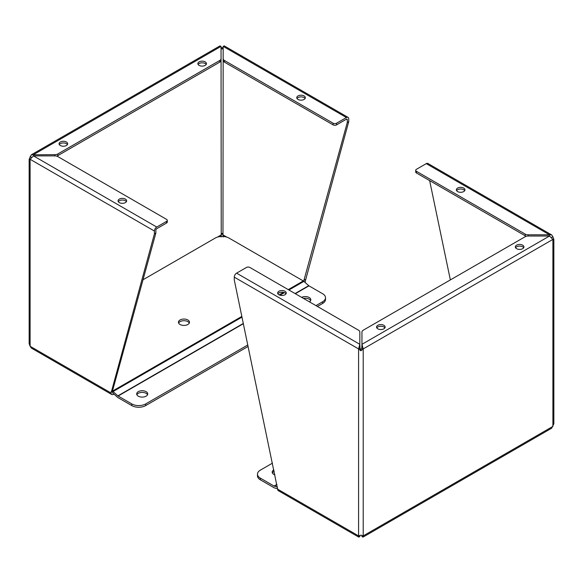 <?xml version="1.0" encoding="UTF-8"?>
<svg xmlns="http://www.w3.org/2000/svg" width="583" height="583" viewBox="0 0 583 583"><rect width="100%" height="100%" fill="white"/><g stroke="black" fill="none" stroke-linecap="round" stroke-linejoin="round"><path stroke-width="0.87" d="M221.044 47.412L222.101 47.864L223.165 47.412M221.044 46.37L219.944 45.904L31.314 154.808L54.824 154.67A4.321 2.492 0 0 0 57.877 153.934L219.784 60.464A4.321 2.492 0 0 0 221.044 58.701L221.044 46.37L33.479 154.67L33.479 155.887L30.105 159.283L29.15 159.261L31.314 154.808M30.156 159.137L29.15 159.261L29.15 343.606L30.105 346.258L30.105 159.283L154.422 231.05A3.265 1.887 -60 0 1 156.732 227.049L166.563 221.372A2.456 1.414 0 0 0 167.285 220.367A2.456 1.414 0 0 0 166.563 219.368L57.877 156.616A4.321 2.492 0 0 0 54.824 155.887L33.479 155.887L156.732 227.049M223.165 237.019L222.976 234.913L222.101 233.382L221.234 234.913L221.044 237.019M348.051 117.372L224.266 45.904L223.165 46.37L223.165 58.701A4.321 2.492 0 0 0 224.426 60.464L333.112 123.21A2.456 1.414 0 0 0 336.58 123.21L346.419 117.533A3.265 1.887 -60 0 1 348.051 117.372A3.265 1.887 -60 0 1 348.729 118.866L348.729 121.658L305.383 280.817A3.265 1.887 -60 0 1 305.04 282.412M222.101 47.864L222.101 49.045L223.165 48.039L222.976 234.913L226.816 237.128M222.626 48.374L222.976 47.93M217.342 237.157L221.234 234.913L221.044 48.039L221.584 48.374M221.234 47.93L222.101 49.045M60.326 145.51A4.292 2.478 180 0 1 59.065 143.761A4.292 2.478 180 0 1 63.365 141.283A4.292 2.478 180 0 1 67.657 143.761A4.292 2.478 180 0 1 65.005 146.049A4.292 2.478 180 0 1 60.326 145.51M199.116 65.383A4.292 2.478 180 0 1 197.863 63.627A4.292 2.478 180 0 1 202.155 61.149A4.292 2.478 180 0 1 206.448 63.627A4.292 2.478 180 0 1 203.795 65.915A4.292 2.478 180 0 1 199.116 65.383M30.105 156.608L31.314 157.308M113.896 394.042L113.379 394.334A3.265 1.887 -60 0 1 111.747 394.502A3.265 1.887 -60 0 1 111.069 393L154.422 233.841L154.422 231.05M303.932 281.429L303.932 280.336L305.383 279.497M348.729 121.658L347.286 122.488L303.932 280.336M333.112 123.21L333.112 124.879A2.456 1.414 0 0 0 336.58 124.879L346.419 119.202A1.224 0.707 -60 0 1 347.031 119.136A1.224 0.707 -60 0 1 347.286 119.697L347.286 122.488M219.784 60.464L219.784 62.126A4.321 2.492 0 0 0 221.044 60.362L221.044 58.701M67.402 144.591A4.292 2.478 0 0 0 63.365 142.944A4.292 2.478 0 0 0 59.32 144.591M206.2 64.458A4.292 2.478 0 0 0 202.155 62.818A4.292 2.478 0 0 0 198.111 64.458M56.609 156.113A4.321 2.492 0 0 0 57.877 155.603L57.877 153.934M219.784 62.126L57.877 155.603M111.747 394.502L31.314 348.058L30.105 346.258L111.069 393M166.563 221.372L166.563 223.034L156.732 228.711A1.224 0.707 -60 0 0 155.865 230.219L155.865 233.003L154.422 233.841M111.069 391.681L112.512 390.85L155.865 233.003M112.767 392.731A1.224 0.707 -60 0 1 112.512 392.17L112.512 390.85M298.008 99.438A4.292 2.478 180 0 1 296.747 97.682A4.292 2.478 180 0 1 301.039 95.204A4.292 2.478 180 0 1 305.339 97.682A4.292 2.478 180 0 1 302.686 99.97A4.292 2.478 180 0 1 298.008 99.438M223.165 58.701L223.165 60.362A4.321 2.492 0 0 0 224.426 62.126L224.426 60.464M119.311 202.607A4.292 2.478 180 0 1 118.058 200.851A4.292 2.478 180 0 1 122.35 198.373A4.292 2.478 180 0 1 126.642 200.851A4.292 2.478 180 0 1 123.99 203.139A4.292 2.478 180 0 1 119.311 202.607M305.084 98.52A4.292 2.478 0 0 0 301.039 96.873A4.292 2.478 0 0 0 297.002 98.52M333.112 124.879L224.426 62.126M118.305 201.682A4.292 2.478 180 0 1 122.35 200.042A4.292 2.478 180 0 1 126.394 201.682M166.563 223.034A2.456 1.414 0 0 0 167.285 222.036L167.285 220.367M178.631 323.069A5.524 3.185 180 0 1 183.958 320.716A5.524 3.185 180 0 1 189.286 323.069M187.864 324.491A5.524 3.185 180 0 1 181.845 325.183A5.524 3.185 180 0 1 178.434 322.239A5.524 3.185 180 0 1 183.958 319.047A5.524 3.185 180 0 1 189.475 322.239A5.524 3.185 180 0 1 187.864 324.491M112.672 392.957L117.511 397.256A3.265 1.887 60 0 0 118.116 397.686L131.802 405.593A9.816 5.67 0 0 0 145.677 405.593L248.139 346.44M247.826 344.954L145.677 403.924A9.816 5.67 180 0 1 131.802 403.924L118.116 396.025A1.224 0.707 60 0 1 117.89 395.857L113.044 391.565A3.265 1.887 -120 0 0 112.512 391.171M317.4 306.454L322.639 303.43A9.816 5.67 0 0 0 325.511 299.422L325.511 297.753A9.816 5.67 180 0 0 322.639 293.745L308.954 285.845A1.224 0.707 60 0 1 308.728 285.677L303.881 281.385A3.265 1.887 -120 0 0 303.284 280.948L229.068 238.097A9.816 5.67 180 0 0 215.185 238.097L143.024 279.76M303.473 298.416A5.524 3.185 180 0 1 310.615 300.588M136.881 394.742A5.524 3.185 180 0 1 142.208 392.388A5.524 3.185 180 0 1 147.535 394.742M301.651 297.359A5.524 3.185 180 0 1 307.569 296.856A5.524 3.185 180 0 1 310.812 299.757A5.524 3.185 180 0 1 309.442 301.856M146.114 396.163A5.524 3.185 180 0 1 140.095 396.855A5.524 3.185 180 0 1 136.692 393.911A5.524 3.185 180 0 1 142.208 390.719A5.524 3.185 180 0 1 147.732 393.911A5.524 3.185 180 0 1 146.114 396.163M325.511 297.753A9.816 5.67 180 0 1 322.639 301.761L315.957 305.616M360.899 350.798L360.024 348.087L358.581 348.925L358.581 535.901L360.899 535.136L363.209 535.901L363.056 537.096L551.686 428.192L553.85 423.739L553.85 239.394L552.895 239.409L549.521 236.02L528.176 236.02A4.321 2.492 0 0 0 525.123 236.749L363.216 330.226A4.321 2.492 0 0 0 361.956 331.989L361.956 344.313L363.209 348.925L360.899 350.798L358.581 348.925L359.835 344.313L359.835 331.989A4.321 2.492 0 0 0 358.574 330.226L249.888 267.473A2.456 1.414 0 0 0 246.42 267.473L236.581 273.15A3.265 1.887 120 0 0 234.271 277.151L234.271 279.942L277.617 489.159A3.265 1.887 120 0 0 278.295 490.653L358.734 537.096L359.835 536.63L359.835 535.588M363.056 537.096L361.956 536.63L361.956 535.588M551.686 237.434L552.895 236.742L553.85 239.394L552.844 239.27M363.209 348.925L363.209 535.901L552.895 426.392L552.895 239.409L363.209 348.925L361.766 348.087L360.899 349.618M552.895 236.742L551.686 234.942L549.521 234.796L549.521 236.02L361.956 344.313L361.766 348.087M522.674 245.173A4.292 2.478 180 0 1 523.935 246.93A4.292 2.478 180 0 1 519.635 249.407A4.292 2.478 180 0 1 515.343 246.93A4.292 2.478 180 0 1 517.995 244.634A4.292 2.478 180 0 1 522.674 245.173M383.884 325.307A4.292 2.478 180 0 1 385.137 327.056A4.292 2.478 180 0 1 380.845 329.533A4.292 2.478 180 0 1 376.552 327.056A4.292 2.478 180 0 1 379.205 324.767A4.292 2.478 180 0 1 383.884 325.307M277.617 489.159L358.581 535.901L358.734 537.096M360.024 348.087L359.835 344.313L236.581 273.15M523.68 247.76A4.292 2.478 0 0 0 522.674 246.842A4.292 2.478 0 0 0 515.598 247.76M384.889 327.894A4.292 2.478 0 0 0 383.884 326.968A4.292 2.478 0 0 0 376.8 327.894M551.686 234.942L427.907 163.473A3.265 1.887 120 0 0 426.268 163.634L416.437 169.31A2.456 1.414 0 0 0 415.715 170.316A2.456 1.414 0 0 0 416.437 171.315L525.123 234.067A4.321 2.492 0 0 0 528.176 234.796L549.521 234.796L426.268 163.634M450.353 279.92L429.642 180.606M284.992 291.245A4.292 2.478 180 0 1 286.253 293.001A4.292 2.478 180 0 1 281.961 295.479A4.292 2.478 180 0 1 277.661 293.001A4.292 2.478 180 0 1 280.314 290.713A4.292 2.478 180 0 1 284.992 291.245M463.689 188.083A4.292 2.478 180 0 1 464.942 189.832A4.292 2.478 180 0 1 460.65 192.31A4.292 2.478 180 0 1 456.358 189.832A4.292 2.478 180 0 1 459.01 187.544A4.292 2.478 180 0 1 463.689 188.083M285.998 293.832A4.292 2.478 0 0 0 284.992 292.914A4.292 2.478 0 0 0 277.916 293.832M456.606 190.67A4.292 2.478 180 0 1 463.689 189.745A4.292 2.478 180 0 1 464.695 190.67M415.715 170.316L415.715 171.985A2.456 1.414 0 0 0 416.437 172.983L525.123 235.736A4.321 2.492 0 0 0 526.391 236.239M260.361 478.147A9.816 5.67 180 0 1 257.489 474.139L257.489 475.808A9.816 5.67 0 0 0 260.361 479.816L260.361 478.147L274.046 486.054A1.224 0.707 -120 0 0 274.272 486.149L277.442 486.994M260.361 479.816L274.046 487.716A3.265 1.887 60 0 0 274.644 487.971L277.617 488.773M272.385 472.973A5.524 3.185 180 0 1 273.806 471.552A5.524 3.185 180 0 1 274.185 471.355M274.921 474.89A5.524 3.185 180 0 1 272.188 472.143A5.524 3.185 180 0 1 273.806 469.883A5.524 3.185 180 0 1 273.872 469.847M257.489 474.139A9.816 5.67 180 0 1 260.361 470.138L272.472 463.142M336.58 123.21L336.58 124.879M223.165 46.37L346.419 117.533M54.824 154.67L54.824 155.887M346.419 119.202L347.286 119.697M131.802 405.593L131.802 403.924M112.512 391.091L241.872 316.401M279.155 294.881L283.52 292.36M288.257 289.627L303.284 280.948M113.044 391.565L242.018 317.101M279.964 295.195L284.402 292.63M288.935 290.013L303.881 281.385M117.89 395.857L243.337 323.427M295.071 293.562L308.728 285.677M308.954 285.845L295.326 293.708M243.395 323.689L118.116 396.025M322.639 301.761L322.639 303.43M145.677 403.924L145.677 405.593M358.581 348.925L234.271 277.151M528.176 236.02L528.176 234.796M525.123 234.067L525.123 235.736M416.437 172.983L416.437 171.315M276.947 484.604L274.272 486.149M274.046 486.054L276.903 484.407"/></g></svg>
